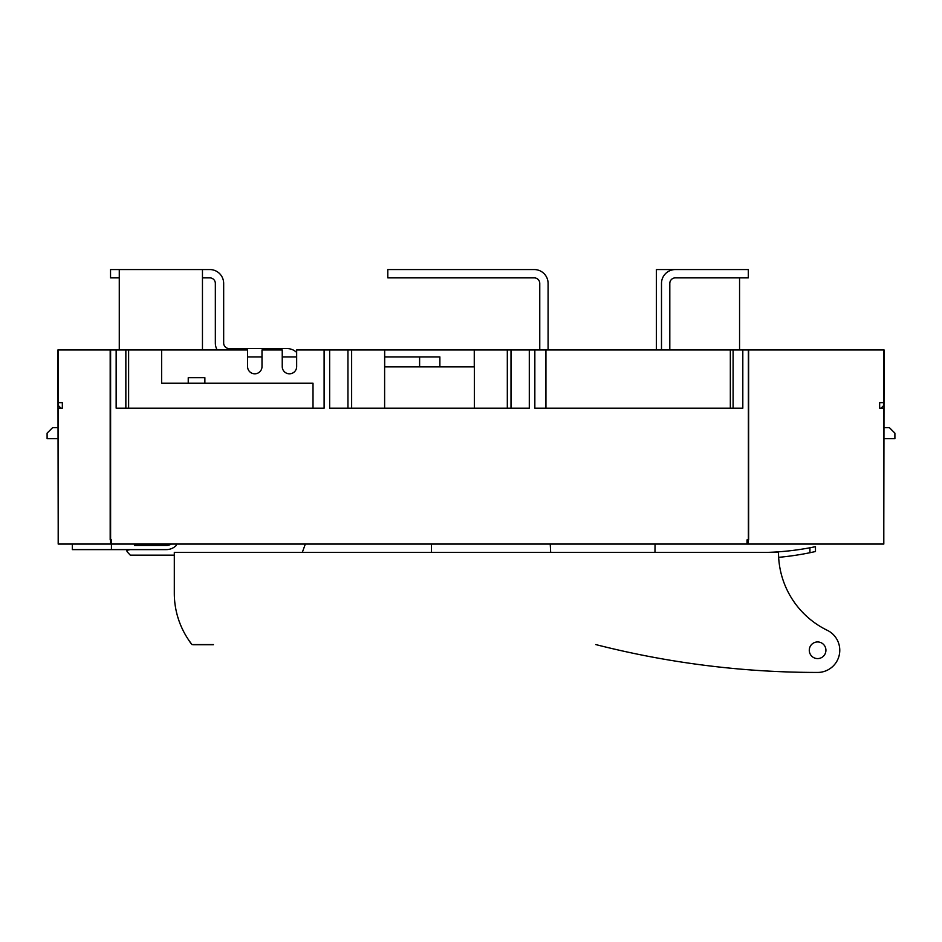 <?xml version="1.0" encoding="UTF-8"?>
<svg xmlns="http://www.w3.org/2000/svg" width="942" height="942" viewBox="0 0 942 942"><rect width="100%" height="100%" fill="white"/><g stroke="black" fill="none" stroke-linecap="round" stroke-linejoin="round"><path stroke-width="1.41" d="M384.689 349.965L474.262 349.965L474.262 366.874L384.689 366.874L384.689 349.965L351.637 349.965L351.637 408.192M116.149 349.965L247.581 349.965L247.581 366.603A7.206 7.206 0 0 0 254.787 373.809A7.206 7.206 0 0 0 261.994 366.603L261.994 349.965L282.235 349.965L282.235 366.603A7.206 7.206 0 0 0 289.453 373.809A7.206 7.206 0 0 0 296.659 366.603L296.659 349.965L324.107 349.965L324.107 408.192L116.149 408.192L116.149 349.965L110.603 349.965L110.603 544.064L748.36 544.064L748.36 349.965L474.262 349.965M384.689 356.9L419.614 356.9L419.614 366.874M439.879 366.874L439.879 356.9L419.614 356.9M247.581 356.9L261.994 356.9M282.235 356.9L296.659 356.9M474.344 349.965L474.344 408.192M507.314 349.965L507.314 408.192M511 349.965L511 408.192M529.298 349.965L529.298 408.192L329.653 408.192L347.951 408.192L347.951 349.965L351.637 349.965M324.107 349.965L329.653 349.965L329.653 408.192M742.814 349.965L742.814 408.192L534.844 408.192L534.844 349.965M545.936 349.965L545.936 408.192M730.333 349.965L730.333 408.192M733.1 349.965L733.1 408.192M742.814 408.192L741.425 408.192M329.653 349.965L347.951 349.965M384.619 349.965L384.619 408.192M161.624 349.965L161.624 383.241L313.015 383.241L313.015 408.192L324.107 408.192M116.149 408.192L117.526 408.192M188.235 383.241L188.235 377.695L204.873 377.695L188.235 377.695M204.873 383.241L204.873 377.695M125.851 349.965L125.851 408.192M128.618 349.965L128.618 408.192M883.808 349.965L883.808 402.646L879.651 402.646L879.651 408.192L883.808 408.192L883.808 544.064L747.006 544.064L747.006 539.907L748.631 539.907L748.631 349.965L884.091 349.965L883.808 524.659M883.808 402.646L883.808 405.425L881.041 408.192M431.495 552.389L431.424 544.064M884.091 427.609L889.354 427.609L894.9 433.155L894.9 438.701L884.091 438.701M654.973 552.389L655.043 544.064M550.234 544.064L550.67 552.389M176.26 544.064L176.26 545.43A13.859 13.859 0 0 1 166.334 549.61L111.427 549.61L111.427 539.907L110.179 539.907L110.179 349.965L57.909 349.965L58.192 524.659M58.192 349.965L58.192 402.646L62.349 402.646L62.349 408.192L58.192 408.192L58.192 544.064L111.427 544.064M58.192 402.646L58.192 405.425L60.959 408.192M57.909 438.701L47.1 438.701L47.1 433.155L52.646 427.609L57.909 427.609M130.29 549.61L126.817 550.328A2.767 2.767 0 0 0 127.559 552.212L130.29 555.156L127.559 552.212M174.305 555.156L130.29 555.156M305.338 544.064L302.311 552.389M72.334 544.064L72.334 549.61L111.427 549.61M134.447 544.064L134.447 545.453L166.334 545.453A9.703 9.703 0 0 0 171.326 544.064M213.398 644.575L192.003 644.575A83.19 83.19 0 0 1 174.305 593.283L174.305 552.389L778.504 552.389A86.629 86.629 0 0 0 827.3 630.316A22.184 22.184 0 0 1 817.609 672.447A896.831 896.831 0 0 1 595.78 644.575A896.831 896.831 0 0 0 601.043 645.906C625.994 651.864 625.994 651.864 601.043 645.906L610.181 648.131M611.876 648.532L620.46 650.51M767.33 552.389A277.289 277.289 0 0 0 809.932 547.773L815.478 546.678L815.478 551.529L809.932 552.718A286.156 286.156 0 0 1 778.645 557.334M809.284 650.263A8.313 8.313 0 0 0 817.609 658.588A8.313 8.313 0 0 0 825.922 650.263A8.313 8.313 0 0 0 817.609 641.949A8.313 8.313 0 0 0 809.284 650.263M809.932 552.718L809.932 547.773L815.478 546.678M188.671 640.007L188.577 640.007A83.19 83.19 0 0 0 191.155 643.621A2.767 2.767 0 0 0 191.65 644.116M213.398 644.717L193.369 644.717A2.767 2.767 0 0 1 192.498 644.575M669.809 349.965L669.809 283.412A5.546 5.546 0 0 1 675.355 277.866L748.289 277.866L748.289 269.553L675.355 269.553A13.859 13.859 0 0 0 661.496 283.412L661.496 349.965M539.766 349.965L539.766 283.412A5.546 5.546 0 0 0 534.22 277.866L387.81 277.866L387.81 269.553L534.22 269.553A13.859 13.859 0 0 1 548.091 283.412L548.091 349.965M202.459 349.965L202.459 269.553L209.795 269.553A13.859 13.859 0 0 1 223.666 283.412L223.666 343.029A5.546 5.546 0 0 0 229.212 348.575L287.039 348.575A13.859 13.859 0 0 1 296.659 352.461M202.459 269.553L110.532 269.553L110.532 277.866L119.269 277.866M217.202 349.965A13.859 13.859 0 0 1 215.341 343.029L215.341 283.412A5.546 5.546 0 0 0 209.795 277.866L202.459 277.866M119.269 269.553L119.269 349.965M684.504 269.553L656.374 269.553L656.374 349.965M739.564 349.965L739.564 277.866M739.564 269.553L728.872 269.553"/></g></svg>
